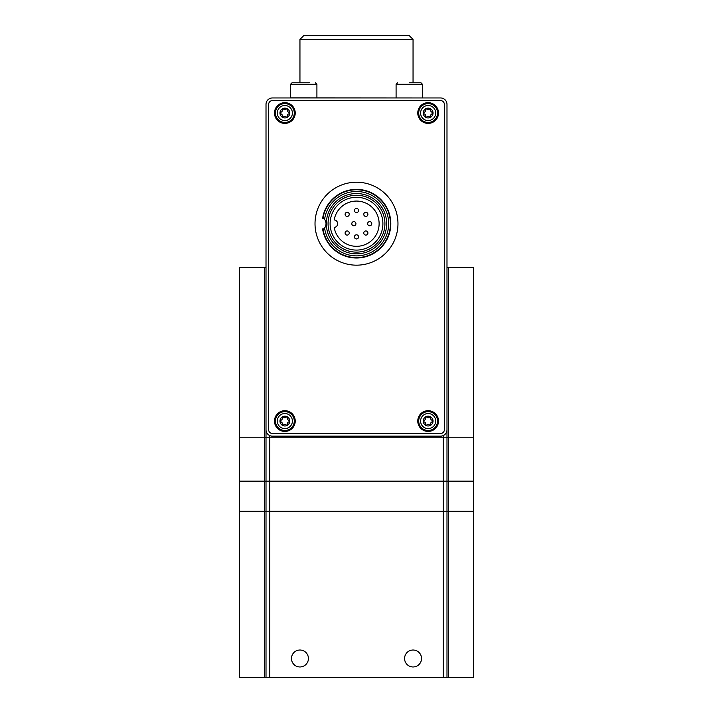 <?xml version="1.0" encoding="UTF-8"?>
<svg xmlns="http://www.w3.org/2000/svg" width="713" height="713" viewBox="0 0 713 713"><rect width="100%" height="100%" fill="white"/><g stroke="black" fill="none" stroke-linecap="round" stroke-linejoin="round"><path stroke-width="1.07" d="M446.989 511.649L239.621 511.649L239.621 677.35L473.379 677.35L473.379 511.649L446.989 511.649L446.989 677.35M334.192 219.934A22.62 22.62 0 0 1 368.879 204.765A22.62 22.62 0 0 1 368.879 242.625A22.62 22.62 0 0 1 334.192 227.447A3.77 3.77 0 0 0 337.65 223.695A3.77 3.77 0 0 0 334.192 219.934M323.069 229.515L324.593 228A32.201 32.201 0 0 0 373.826 250.824A32.201 32.201 0 0 0 373.826 196.556A32.201 32.201 0 0 0 324.593 219.381L323.069 217.875A33.93 33.93 0 0 1 375.127 195.326A33.93 33.93 0 0 1 375.127 252.054A33.93 33.93 0 0 1 323.069 229.515A7.219 7.219 0 0 0 323.069 217.875A33.93 33.93 0 0 0 322.936 218.695A7.54 7.54 0 0 0 322.606 218.347A34.313 34.313 0 0 1 375.181 194.916A34.313 34.313 0 0 1 375.181 252.473A34.313 34.313 0 0 1 322.606 229.033A7.54 7.54 0 0 0 322.936 228.686A33.93 33.93 0 0 0 323.069 229.515M268.649 429.734A3.77 3.77 0 0 0 272.419 433.504L440.581 433.504A3.77 3.77 0 0 0 444.351 429.734L444.351 104.365A3.77 3.77 0 0 0 440.581 100.595L272.419 100.595A3.77 3.77 0 0 0 268.649 104.365L268.649 429.734M272.419 97.957A6.408 6.408 0 0 0 266.011 104.365L266.011 429.734A6.408 6.408 0 0 0 272.419 436.151L440.581 436.151A6.408 6.408 0 0 0 446.989 429.734L446.989 104.365A6.408 6.408 0 0 0 440.581 97.957L272.419 97.957M266.011 481.489L239.621 481.489L239.621 511.266L266.011 511.266L266.011 481.489L446.989 481.489L446.989 511.266L473.379 511.266L473.379 481.489L446.989 481.489M266.011 511.266L446.989 511.266M308.426 658.5A8.485 8.485 0 0 0 295.708 651.156A8.485 8.485 0 0 0 295.708 665.844A8.485 8.485 0 0 0 308.426 658.5M421.535 658.5A8.485 8.485 0 0 0 408.816 651.156A8.485 8.485 0 0 0 408.816 665.844A8.485 8.485 0 0 0 421.535 658.5M266.011 511.649L266.011 677.35M269.781 435.581L269.781 437.185L239.621 437.185L239.621 267.518L266.011 267.518L266.011 481.106L473.379 481.106L473.379 267.518L446.989 267.518L446.989 481.106M266.011 481.106L239.621 481.106L239.621 437.185M409.28 82.779L420.973 82.779L414.939 82.779L420.973 82.779L422.479 84.286L396.089 84.286L397.596 82.779M303.72 82.779L298.061 82.779M299.95 39.42L413.05 39.42L409.28 35.65L303.72 35.65L299.95 39.42L299.95 82.779M309.371 82.779L292.027 82.779L290.521 84.286L290.521 97.859L422.479 97.957M269.781 481.106L269.781 437.185L473.379 437.185M397.97 223.695A41.47 41.47 0 0 0 335.761 187.777A41.47 41.47 0 0 0 335.761 259.612A41.47 41.47 0 0 0 397.97 223.695M274.496 421.062A10.365 10.365 0 0 1 290.048 412.087A10.365 10.365 0 0 1 290.048 430.046A10.365 10.365 0 0 1 274.496 421.062M417.765 113.037A10.365 10.365 0 0 1 433.317 104.053A10.365 10.365 0 0 1 433.317 122.012A10.365 10.365 0 0 1 417.765 113.037M274.496 113.037A10.365 10.365 0 0 1 290.048 104.053A10.365 10.365 0 0 1 290.048 122.012A10.365 10.365 0 0 1 274.496 113.037M417.765 421.062A10.365 10.365 0 0 1 433.317 412.087A10.365 10.365 0 0 1 433.317 430.046A10.365 10.365 0 0 1 417.765 421.062M423.237 421.062A4.902 4.902 0 0 1 430.59 416.82A4.902 4.902 0 0 1 430.59 425.313A4.902 4.902 0 0 1 423.237 421.062M424.306 420.189A1.586 1.586 0 0 0 425.456 418.192A0.909 0.909 0 0 1 426.98 417.31A1.586 1.586 0 0 0 429.288 417.31A0.909 0.909 0 0 1 430.812 418.192A1.586 1.586 0 0 0 431.962 420.189A0.909 0.909 0 0 1 431.962 421.944A1.586 1.586 0 0 0 430.812 423.941A0.909 0.909 0 0 1 429.288 424.823A1.586 1.586 0 0 0 426.98 424.823A0.909 0.909 0 0 1 425.456 423.941A1.586 1.586 0 0 0 424.306 421.944A0.909 0.909 0 0 1 424.306 420.189M420.599 421.062A7.54 7.54 0 0 1 431.909 414.538A7.54 7.54 0 0 1 431.909 427.595A7.54 7.54 0 0 1 420.599 421.062M418.709 421.062A9.429 9.429 0 0 1 432.844 412.907A9.429 9.429 0 0 1 432.844 429.226A9.429 9.429 0 0 1 418.709 421.062M279.959 421.062A4.902 4.902 0 0 1 287.312 416.82A4.902 4.902 0 0 1 287.312 425.313A4.902 4.902 0 0 1 279.959 421.062M281.038 420.189A1.586 1.586 0 0 0 282.188 418.192A0.909 0.909 0 0 1 283.712 417.31A1.586 1.586 0 0 0 286.02 417.31A0.909 0.909 0 0 1 287.544 418.192A1.586 1.586 0 0 0 288.694 420.189A0.909 0.909 0 0 1 288.694 421.944A1.586 1.586 0 0 0 287.544 423.941A0.909 0.909 0 0 1 286.02 424.823A1.586 1.586 0 0 0 283.712 424.823A0.909 0.909 0 0 1 282.188 423.941A1.586 1.586 0 0 0 281.038 421.944A0.909 0.909 0 0 1 281.038 420.189M277.321 421.062A7.54 7.54 0 0 1 288.631 414.538A7.54 7.54 0 0 1 288.631 427.595A7.54 7.54 0 0 1 277.321 421.062M275.441 421.062A9.429 9.429 0 0 1 289.576 412.907A9.429 9.429 0 0 1 289.576 429.226A9.429 9.429 0 0 1 275.441 421.062M423.237 113.037A4.902 4.902 0 0 1 430.59 108.786A4.902 4.902 0 0 1 430.59 117.28A4.902 4.902 0 0 1 423.237 113.037M424.306 112.155A1.586 1.586 0 0 0 425.456 110.158A0.909 0.909 0 0 1 426.98 109.276A1.586 1.586 0 0 0 429.288 109.276A0.909 0.909 0 0 1 430.812 110.158A1.586 1.586 0 0 0 431.962 112.155A0.909 0.909 0 0 1 431.962 113.92A1.586 1.586 0 0 0 430.812 115.907A0.909 0.909 0 0 1 429.288 116.789A1.586 1.586 0 0 0 426.98 116.789A0.909 0.909 0 0 1 425.456 115.907A1.586 1.586 0 0 0 424.306 113.92A0.909 0.909 0 0 1 424.306 112.155M420.599 113.037A7.54 7.54 0 0 1 431.909 106.504A7.54 7.54 0 0 1 431.909 119.561A7.54 7.54 0 0 1 420.599 113.037M418.709 113.037A9.429 9.429 0 0 1 432.844 104.873A9.429 9.429 0 0 1 432.844 121.201A9.429 9.429 0 0 1 418.709 113.037M279.959 113.037A4.902 4.902 0 0 1 287.312 108.786A4.902 4.902 0 0 1 287.312 117.28A4.902 4.902 0 0 1 279.959 113.037M281.038 112.155A1.586 1.586 0 0 0 282.188 110.158A0.909 0.909 0 0 1 283.712 109.276A1.586 1.586 0 0 0 286.02 109.276A0.909 0.909 0 0 1 287.544 110.158A1.586 1.586 0 0 0 288.694 112.155A0.909 0.909 0 0 1 288.694 113.92A1.586 1.586 0 0 0 287.544 115.907A0.909 0.909 0 0 1 286.02 116.789A1.586 1.586 0 0 0 283.712 116.789A0.909 0.909 0 0 1 282.188 115.907A1.586 1.586 0 0 0 281.038 113.92A0.909 0.909 0 0 1 281.038 112.155M277.321 113.037A7.54 7.54 0 0 1 288.631 106.504A7.54 7.54 0 0 1 288.631 119.561A7.54 7.54 0 0 1 277.321 113.037M275.441 113.037A9.429 9.429 0 0 1 289.576 104.873A9.429 9.429 0 0 1 289.576 121.201A9.429 9.429 0 0 1 275.441 113.037M330.11 223.695A26.39 26.39 0 0 1 369.699 200.834A26.39 26.39 0 0 1 369.699 246.546A26.39 26.39 0 0 1 330.11 223.695M328.069 223.695A28.431 28.431 0 0 1 370.715 199.07A28.431 28.431 0 0 1 370.715 248.311A28.431 28.431 0 0 1 328.069 223.695M326.34 223.695A30.16 30.16 0 0 1 371.58 197.572A30.16 30.16 0 0 1 371.58 249.817A30.16 30.16 0 0 1 326.34 223.695M349.245 214.363A2.077 2.077 0 0 0 346.135 212.563A2.077 2.077 0 0 0 346.135 216.155A2.077 2.077 0 0 0 349.245 214.363A2.077 2.077 0 0 0 346.135 212.563A2.077 2.077 0 0 0 346.135 216.155A2.077 2.077 0 0 0 349.245 214.363M358.577 210.495A2.077 2.077 0 0 0 355.466 208.704A2.077 2.077 0 0 0 355.466 212.296A2.077 2.077 0 0 0 358.577 210.495A2.077 2.077 0 0 0 355.466 208.704A2.077 2.077 0 0 0 355.466 212.296A2.077 2.077 0 0 0 358.577 210.495M367.908 214.363A2.077 2.077 0 0 0 364.798 212.563A2.077 2.077 0 0 0 364.798 216.155A2.077 2.077 0 0 0 367.908 214.363A2.077 2.077 0 0 0 364.798 212.563A2.077 2.077 0 0 0 364.798 216.155A2.077 2.077 0 0 0 367.908 214.363M371.767 223.695A2.077 2.077 0 0 0 368.657 221.895A2.077 2.077 0 0 0 368.657 225.486A2.077 2.077 0 0 0 371.767 223.695A2.077 2.077 0 0 0 368.657 221.895A2.077 2.077 0 0 0 368.657 225.486A2.077 2.077 0 0 0 371.767 223.695M367.908 233.026A2.077 2.077 0 0 0 364.798 231.226A2.077 2.077 0 0 0 364.798 234.818A2.077 2.077 0 0 0 367.908 233.026A2.077 2.077 0 0 0 364.798 231.226A2.077 2.077 0 0 0 364.798 234.818A2.077 2.077 0 0 0 367.908 233.026M358.577 236.885A2.077 2.077 0 0 0 355.466 235.094A2.077 2.077 0 0 0 355.466 238.686A2.077 2.077 0 0 0 358.577 236.885A2.077 2.077 0 0 0 355.466 235.094A2.077 2.077 0 0 0 355.466 238.686A2.077 2.077 0 0 0 358.577 236.885M349.245 233.026A2.077 2.077 0 0 0 346.135 231.226A2.077 2.077 0 0 0 346.135 234.818A2.077 2.077 0 0 0 349.245 233.026A2.077 2.077 0 0 0 346.135 231.226A2.077 2.077 0 0 0 346.135 234.818A2.077 2.077 0 0 0 349.245 233.026M355.939 223.695A2.077 2.077 0 0 0 352.828 221.895A2.077 2.077 0 0 0 352.828 225.486A2.077 2.077 0 0 0 355.939 223.695A2.077 2.077 0 0 0 352.828 221.895A2.077 2.077 0 0 0 352.828 225.486A2.077 2.077 0 0 0 355.939 223.695M443.219 435.581L443.219 481.106M269.781 481.489L269.781 511.266M443.219 481.489L443.219 511.266M264.487 481.489L264.487 511.266M448.513 481.489L448.513 511.266M269.781 511.649L269.781 677.35M264.487 511.649L264.487 677.35M448.513 511.649L448.513 677.35M443.219 511.649L443.219 677.35M315.404 82.779L316.911 84.286L290.521 84.286M448.513 267.518L448.513 481.106M264.487 267.518L264.487 481.106M396.089 84.286L396.089 97.859M422.479 84.286L422.479 97.859M413.05 39.42L413.05 82.779M316.911 84.286L316.911 97.859"/></g></svg>
